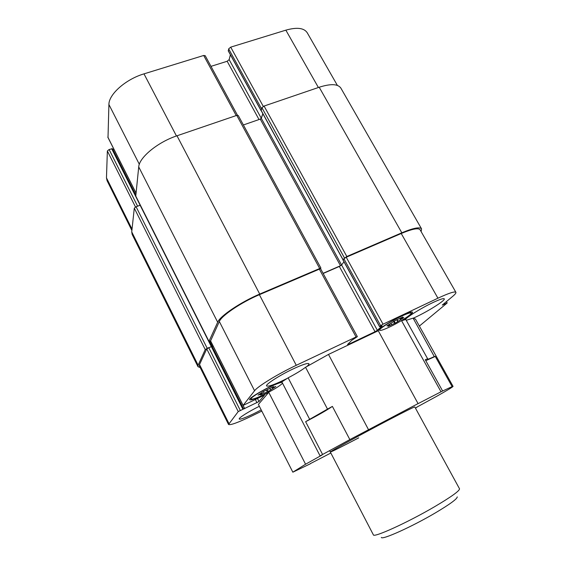 <?xml version="1.0" encoding="UTF-8"?>
<svg xmlns="http://www.w3.org/2000/svg" width="566" height="566" viewBox="0 0 566 566"><rect width="100%" height="100%" fill="white"/><g stroke="black" fill="none" stroke-linecap="round" stroke-linejoin="round"><path stroke-width="0.85" d="M358.717 437.851C341.326 446.963 331.867 451.696 330.339 452.043C328.535 452.333 360.839 434.518 388.021 420.297C404.973 411.447 413.902 406.989 414.8 406.947L459.528 488.812C459.578 490.892 451.243 496.87 434.532 506.747C407.605 522.552 373.334 538.096 373.362 534.82L329.653 450.727M457.243 496.891C457.215 498.901 449.885 504.256 435.254 512.959C411.751 526.847 381.64 540.353 381.343 537.41M261.796 411.093L251.75 415.996C238.137 422.54 230.404 425.363 228.544 424.479L238.236 411.567L259.03 401.535L264.527 395.075L243.069 405.454L254.573 390.752C257.679 386.366 278.055 373.857 296.273 365.303L356.071 336.975L357.238 336.742L351.84 340.244L347.538 344.503L348.713 344.248L375.032 331.726L377.373 330.318L382.107 325.889L379.574 326.688L380.628 325.655L383.041 324.205L437.935 298.197C448.753 293.16 454.739 291.193 455.892 292.297C456.224 292.94 455.163 294.299 452.694 296.365L442.265 305.081L447.19 302.98L446.411 301.614M243.507 408.85L212.002 346.265L206.746 348.868L199.529 364.561L199.409 366.011L228.544 424.479M212.229 346.717L213.283 346.364M357.337 336.565L320.54 268.631L259.377 294.695C241.137 302.435 221.596 315.637 219.332 321.502L210.58 340.881M323.165 273.477L339.345 266.452L341.602 264.973L343.979 261.803M455.892 292.297L420.057 229.739C418.38 227.702 412.105 228.961 401.23 233.503L346.222 257.233L343.902 258.761L343.13 260.07M447.19 302.98L419.364 326.073M261.188 409.883C250.915 415.486 239.623 420.213 239.255 418.996C238.328 418.104 248.566 411.588 259.348 406.268M281.84 381.873L320.08 455.871L322.026 455.036L305.569 464.233L292.841 472.185L258.4 404.407L268.758 392.358L263.36 395.082C255.337 398.867 250.773 400.424 249.677 399.759C247.568 398.294 273.845 383.67 281.84 381.873L287.252 378.392C275.409 384.3 268.517 386.826 266.579 385.97C265.121 384.625 279.533 375.308 293.061 368.954C302.513 364.568 307.805 362.827 308.944 363.733C309.185 364.221 308.406 365.204 306.609 366.669L328.485 354.429L378.272 330.742C378.053 327.714 412.105 309.369 412.515 312.298C412.557 313.507 408.921 316.323 401.591 320.745L405.263 319.634C407.046 316.91 421.684 307.833 432.863 302.591C439.711 299.393 443.511 298.14 444.26 298.827C445.888 300.313 425.554 312.913 413.145 318.219L415.465 319.097M330.848 453.019L310.345 463.632M416.725 407.195L436.754 396.278C447.508 390.193 452.942 386.889 453.055 386.373L452.121 386.599L435.268 356.424L434.292 356.587L413.145 318.219M401.435 316.224C391.071 321.064 378.406 329.278 379.645 330.275C380.387 330.855 383.706 329.759 389.592 326.992C399.709 322.238 412.274 314.151 411.157 313.048C410.492 312.453 407.251 313.514 401.435 316.224M378.272 330.742L418.083 403.65L441.02 391.792L401.591 320.745M389.924 325.542L395.952 322.74L403.827 317.611L400.99 318.573L402.843 316.988L395.577 320.377L386.903 325.846L389.825 324.849L388.05 326.377L389.924 325.542L389.67 325.082M282.08 382.333C280.113 382.517 276.229 383.981 270.428 386.72C260.445 391.439 250.038 398.096 251.042 399.051C252.054 399.674 256.249 398.238 263.643 394.75C273.385 389.924 279.689 386.083 282.547 383.232M305.569 464.233L268.758 392.358M262.539 394.077L268.999 391.035L275.84 386.5L272.303 387.752L273.569 386.578L263.225 391.644L258.025 395.153L261.655 393.865L260.445 394.99L261.52 394.622L262.539 394.077L261.938 392.903M405.263 319.634L405.787 319.486L427.641 358.773L425.25 359.721L442.626 391L441.02 391.792M412.876 318.212L406.232 320.292M292.841 472.185L310.416 463.759M287.252 378.392L288.136 377.826L309.673 419.321L305.626 421.705L322.585 454.484L320.08 455.871M288.136 377.826C295.636 373.893 301.445 370.376 305.555 367.277L327.502 409.119L309.673 419.321M418.154 403.558L349.852 439.591L332.391 406.395L327.502 409.119M368.466 429.58L328.485 354.429M306.609 366.669L305.555 367.277M427.641 358.773L427.429 359.177C427.769 359.445 430.061 358.582 434.292 356.587M415.444 408.121L416.817 407.364M452.121 386.599L442.626 391M349.852 439.591L322.585 454.484M305.626 421.705C317.802 415.402 326.724 410.293 332.391 406.395M425.781 360.676L435.268 356.424M320.554 268.652L320.887 268.015L238.229 115.457L236.772 115.372L176.995 135.783C157.822 142.094 139.179 157.497 138.72 166.899L135.776 196.069M320.887 268.015L259.723 294.065C240.55 302.194 220.011 316.083 217.677 322.224L208.967 341.362L210.616 341.072M140.318 205.21L136.081 206.753L134.291 208.168L131.737 231.904L132.154 234.416L198.001 366.704L200.187 367.575M208.09 347.878L205.232 349.569L198.121 365.197L198.001 366.704M421.139 231.628L421.557 228.862L340.845 88.077C337.909 83.853 330.693 83.577 319.196 87.235L264.074 106.054L261.945 107.724L261.237 110.554M421.557 228.862C419.802 226.725 413.23 228.034 401.825 232.803L346.838 256.511L344.206 258.443M262.893 113.766L261.301 118.301L260.268 119.108L243.38 124.966M323.087 273.328L341.029 265.489M237.451 115.223L205.196 55.673L203.696 55.468L143.99 73.863C125.772 79.219 108.729 94.373 108.913 104.512L108.014 137.453M112.974 149.721L114.07 149.587M135.713 194.909L112.464 148.716L109.104 149.516L107.363 150.981L106.472 177.865L107.059 180.646L131.892 230.496M140.297 205.168L136.986 206.427M337.386 85.416L307.182 32.679C303.956 27.904 296.846 27.062 285.851 30.154L230.709 47.141L228.664 48.867L228.416 50.975M261.754 108.29L261.152 110.596M230.39 54.746L229.152 59.607L227.164 61.27L210.984 66.356M262.836 113.66L261.237 118.209L229.152 59.607M260.777 118.853L261.237 118.209M199.529 364.561L228.897 423.474M206.746 348.868L238.236 411.567M208.705 347.581L240.267 410.35M211.267 346.442L242.835 409.105M243.139 405.475L244.753 408.666M255.238 399.278L256.999 402.759M257.36 398.259L259.03 401.535M210.495 340.711L243.097 405.376M219.332 321.502L254.573 390.752M259.377 294.695L296.273 365.303M319.21 268.885L356.071 336.975M348.394 343.661L348.713 344.248M339.345 266.452L375.032 331.726M261.301 118.301L377.373 330.318M343.046 259.907L379.63 326.596M343.902 258.761L380.628 325.655M346.222 257.233L383.041 324.205M401.23 233.503L437.935 298.197M263.254 391.573L264.06 393.151M260.211 393.816L260.417 394.219M272.338 387.017L272.557 387.441M272.444 387.774L272.72 388.318M269.883 388.453L270.562 389.769M269.855 388.474L270.64 389.995M267.322 389.755L268.157 391.382M266.36 390.059L267.18 391.658M390.986 323.469L391.58 324.551M388.693 324.679L388.913 325.082M401.216 317.675L401.45 318.092M402.093 318.255L402.306 318.644M399.9 318.46L400.516 319.571M397.282 319.889L398.011 321.205M396.922 320.045L397.785 321.594M394.12 321.035L395.224 323.023M393.54 321.382L394.516 323.151M319.557 268.27L236.772 115.372M259.723 294.065L176.995 135.783M217.677 322.224L138.72 166.899M208.967 341.362L135.621 195.758M212.42 346.675L209.767 341.411M211.925 346.236L209.526 341.475M211.245 346.449L140.135 205.267M207.184 348.281L136.081 206.753M205.232 349.569L134.291 208.168M198.121 365.197L131.737 231.904M401.825 232.803L319.196 87.235M346.838 256.511L264.074 106.054M344.51 258.039L261.945 107.724M343.123 259.801L261.075 110.257M340.506 265.758L260.268 119.108M176.451 135.974L143.99 73.863M236.227 115.563L203.696 55.468M139.328 164.281L108.913 104.512M135.932 192.829L107.83 137.078M140.142 205.217L111.658 148.653M137.58 206.158L109.104 149.516M135.507 207.007L107.363 150.981M132.034 229.152L106.472 177.865M318.389 87.504L285.851 30.154M263.296 106.408L230.709 47.141M261.513 108.7L228.664 48.867M260.961 110.292L228.225 50.629M259.016 119.539L227.164 61.27M212.002 346.265L243.543 408.857M210.488 340.824L243.069 405.454M343.003 260.035L379.574 326.688M379.213 329.483L379.645 330.275M410.725 312.269L411.157 313.048M250.639 398.252L251.042 399.051M261.336 393.236L261.655 393.865M272.013 387.186L272.303 387.752M389.5 324.261L389.825 324.849M400.671 317.993L400.99 318.573M453.055 386.373L415.43 319.033M208.96 341.475L135.649 195.935M211.96 346.243L209.554 341.468M343.06 259.886L261.075 110.455M135.925 192.928L107.873 137.29M135.713 194.86L112.464 148.716M260.968 110.49L228.247 50.848"/></g></svg>
